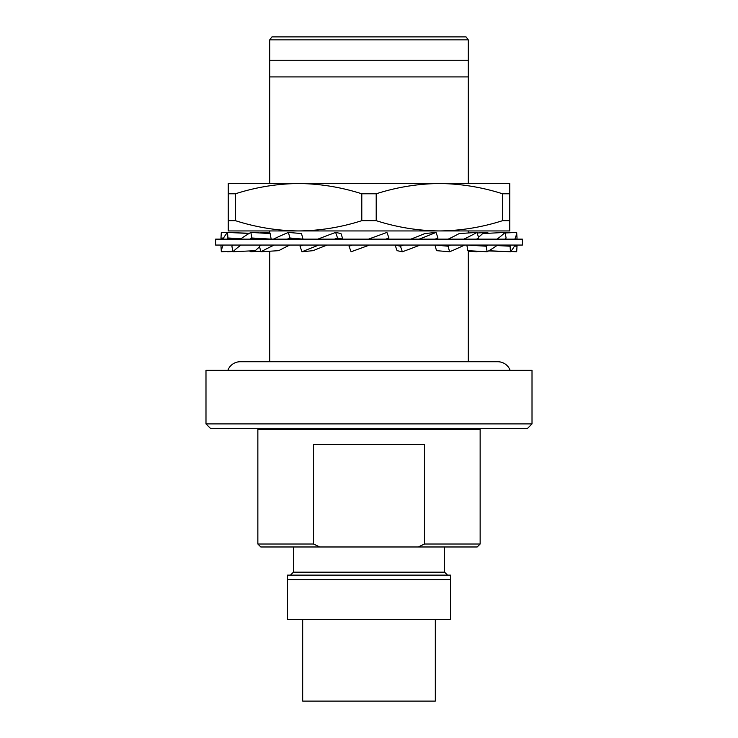 <?xml version="1.0" encoding="UTF-8"?>
<svg xmlns="http://www.w3.org/2000/svg" width="738" height="738" viewBox="0 0 738 738"><rect width="100%" height="100%" fill="white"/><g stroke="black" fill="none" stroke-linecap="round" stroke-linejoin="round"><path stroke-width="1.11" d="M215.616 245.062L522.384 245.062L522.384 239.14L215.616 239.14L215.616 245.062M369.526 245.062L351.076 251.778L349.046 246.206L352.192 245.062M368.474 239.14L386.924 232.424L388.954 237.996L385.808 239.14M420.162 245.062A148.163 17.334 161.1 0 1 402.358 251.778L400.457 246.206L395.134 245.081A123.855 14.492 161.1 0 1 395.134 245.081L397.044 250.652L402.358 251.778M419.184 239.14A148.163 17.334 161.1 0 0 436.047 232.424L437.957 237.996A148.163 17.334 161.1 0 1 435.143 239.14M403.557 245.062A148.163 17.334 161.1 0 1 400.457 246.206M436.047 232.424L424.894 233.559A123.855 14.492 161.1 0 1 410.872 239.14M464.636 245.062A148.163 32.573 164.4 0 1 449.617 251.778L448.067 246.206L434.968 245.081A123.855 27.232 164.4 0 0 434.996 245.062M463.833 239.14A148.163 32.573 164.4 0 0 477.08 232.424L478.639 237.996A148.163 32.573 164.4 0 1 476.499 239.14M450.743 245.062A148.163 32.573 164.4 0 1 448.067 246.206M449.617 251.778L436.518 250.652L434.968 245.081M477.08 232.424L459.221 233.559A123.855 27.232 164.4 0 1 448.206 239.14M497.578 245.062A148.163 43.883 169.7 0 1 487.154 251.778L486.148 246.206L466.84 245.081A123.855 36.688 169.7 0 0 466.859 245.062M497.052 239.14A148.163 43.883 169.7 0 0 505.087 232.424L506.093 237.996A148.163 43.883 169.7 0 1 504.893 239.14M488.076 245.062A148.163 43.883 169.7 0 1 486.148 246.206M487.154 251.778L467.855 250.652L466.84 245.081M505.087 232.424L482.67 233.559A123.855 36.688 169.7 0 1 478.436 237.276M515.004 245.062A148.163 49.907 176.4 0 1 510.447 251.778L510.087 246.206L496.877 245.56M514.82 239.14A148.163 49.907 176.4 0 0 516.665 232.424L517.024 237.996A148.163 49.907 176.4 0 1 516.886 239.14M511.056 245.062A148.163 49.907 176.4 0 1 510.087 246.206M510.447 251.778L488.934 250.726M516.665 232.424L505.179 232.959M505.133 232.682L510.447 232.424A148.163 49.907 -176.4 0 1 510.687 232.701M516.886 245.062A148.163 49.907 -176.4 0 1 517.024 246.206L514.469 246.086M510.687 251.501L516.665 251.778L517.024 246.206M477.246 233.005L487.154 232.424A148.163 43.883 -169.7 0 1 488.574 233.254M488.574 250.948L505.133 251.52M468.289 251.224L477.08 251.778L477.246 251.197M260.754 233.005L260.92 232.424L269.711 232.977M249.426 250.948A148.163 43.883 -169.7 0 0 250.846 251.778L260.754 251.197M232.867 232.682L249.426 233.254M227.313 251.501A148.163 49.907 -176.4 0 0 227.553 251.778L232.867 251.52M227.313 232.701L221.335 232.424L220.976 237.996A148.163 49.907 -176.4 0 0 221.114 239.14M220.976 237.996L223.531 238.116M223.18 245.062A148.163 49.907 176.4 0 0 221.335 251.778L220.976 246.206A148.163 49.907 176.4 0 1 221.114 245.062M222.996 239.14A148.163 49.907 176.4 0 1 227.553 232.424L227.913 237.996A148.163 49.907 176.4 0 0 226.944 239.14M221.335 251.778L232.821 251.243M227.913 237.996L241.123 238.642M227.553 232.424L249.066 233.476M240.948 245.062A148.163 43.883 169.7 0 0 232.913 251.778L231.907 246.206A148.163 43.883 169.7 0 1 233.107 245.062M240.422 239.14A148.163 43.883 169.7 0 1 250.846 232.424L251.852 237.996A148.163 43.883 169.7 0 0 249.924 239.14M232.913 251.778L255.33 250.652A123.855 36.688 169.7 0 1 259.564 246.935M251.852 237.996L271.16 239.121A123.855 36.688 169.7 0 0 271.141 239.14M250.846 232.424L270.145 233.559L271.16 239.121M274.167 245.062A148.163 32.573 164.4 0 0 260.92 251.778L259.361 246.206A148.163 32.573 164.4 0 1 261.501 245.062M273.364 239.14A148.163 32.573 164.4 0 1 288.383 232.424L289.933 237.996A148.163 32.573 164.4 0 0 287.257 239.14M260.92 251.778L278.779 250.652A123.855 27.232 164.4 0 1 289.794 245.062M289.933 237.996L303.032 239.121A123.855 27.232 164.4 0 0 303.004 239.14M288.383 232.424L301.482 233.559L303.032 239.121M318.816 245.062A148.163 17.334 161.1 0 0 301.953 251.778L300.043 246.206A148.163 17.334 161.1 0 1 302.857 245.062M317.838 239.14A148.163 17.334 161.1 0 1 335.642 232.424L337.543 237.996A148.163 17.334 161.1 0 0 334.443 239.14M301.953 251.778L313.106 250.652A123.855 14.492 161.1 0 1 327.128 245.062M337.543 237.996L342.866 239.121A123.855 14.492 161.1 0 0 342.829 239.14M335.642 232.424L340.956 233.559L342.866 239.121M302.681 619.597L302.681 701.1L435.319 701.1L435.319 619.597M319.757 546.978L260.818 546.978L257.857 544.017L257.857 429.534L480.143 429.534L480.143 544.017L424.451 544.017L418.243 546.978L319.757 546.978L313.549 544.017L313.549 444.359L424.451 444.359L424.451 544.017M257.857 544.017L313.549 544.017M450.503 429.534L450.503 428.354M287.497 429.534L287.497 428.354M532.015 423.907L527.569 428.354L210.431 428.354L205.985 423.907L532.015 423.907L532.015 370.338L205.985 370.338L205.985 423.907M510.142 370.338A13.192 13.192 0 0 0 497.781 361.74A13.192 13.192 0 0 1 497.781 361.74L240.219 361.74A13.192 13.192 0 0 0 227.857 370.338M468.289 361.74L468.289 250.671M468.289 232.977L468.289 230.939L486.812 230.939L439.396 230.939C460.844 230.717 481.905 227.295 502.578 220.671L502.578 193.79C481.84 187.157 460.78 183.734 439.396 183.522L509.783 183.522L509.783 230.939L439.396 230.939C418.003 230.726 396.943 227.304 376.205 220.671L376.205 193.79C396.878 187.166 417.939 183.744 439.396 183.522L486.812 183.522L468.289 183.522L468.289 39.861L269.711 39.861L269.711 60.239L468.289 60.239M269.711 361.74L269.711 251.224M269.711 233.531L269.711 230.939L251.188 230.939L298.604 230.939C320.061 230.717 341.122 227.295 361.795 220.671L361.795 193.79C341.057 187.157 319.997 183.734 298.604 183.522L439.396 183.522M269.711 60.239L269.711 183.522L251.188 183.522L298.604 183.522C277.156 183.744 256.095 187.166 235.422 193.79L235.422 220.671C256.16 227.304 277.22 230.726 298.604 230.939L439.396 230.939M269.711 39.861L271.935 36.9L466.065 36.9L468.289 39.861M293.42 546.978L293.42 572.171L444.58 572.171L444.58 546.978M293.42 572.171L290.458 575.133M444.58 572.171L447.542 575.133M502.578 193.79L509.783 193.79M361.795 193.79L376.205 193.79M235.422 193.79L228.217 193.79L228.217 183.522L298.604 183.522M361.795 220.671L376.205 220.671M502.578 220.671L509.783 220.671M228.217 193.79L228.217 230.939L298.604 230.939M228.217 220.671L235.422 220.671M269.711 76.909L468.289 76.909M418.243 546.978L477.182 546.978L480.143 544.017M287.497 575.133L450.503 575.133L450.503 579.579L287.497 579.579L287.497 575.133M450.503 579.579L450.503 619.597L287.497 619.597L287.497 579.579"/></g></svg>
